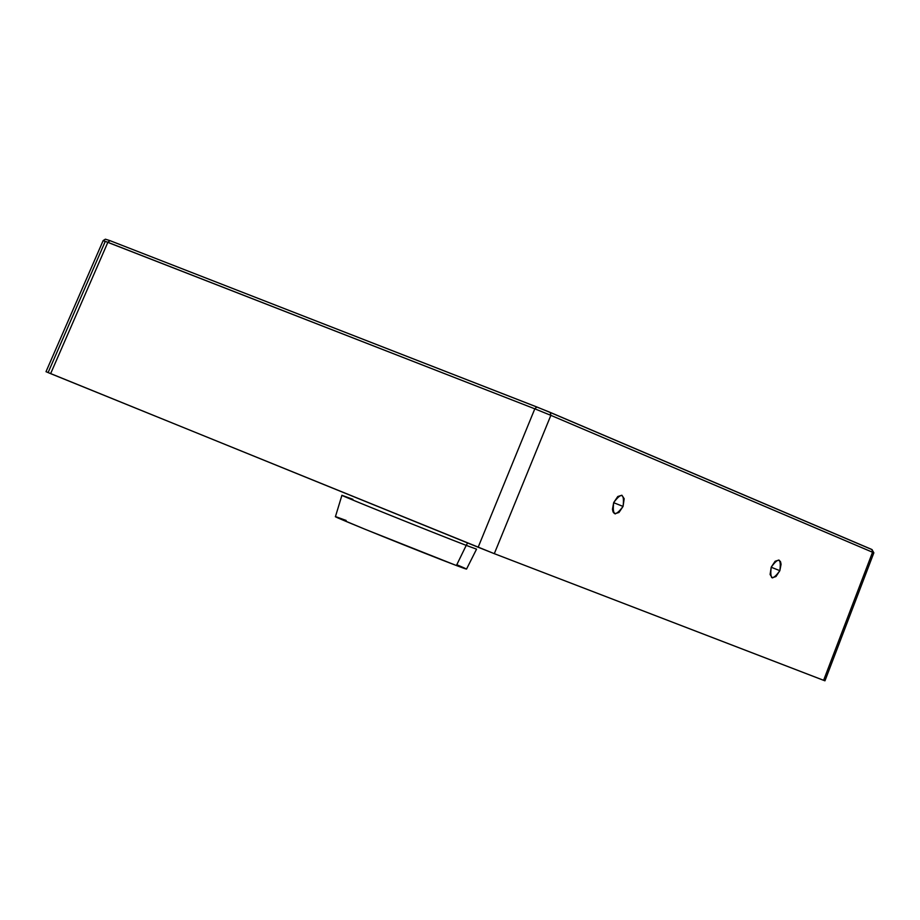 <?xml version="1.0" encoding="UTF-8"?>
<svg xmlns="http://www.w3.org/2000/svg" width="920" height="920" viewBox="0 0 920 920"><rect width="100%" height="100%" fill="white"/><g stroke="black" fill="none" stroke-linecap="round" stroke-linejoin="round"><path stroke-width="1.38" d="M771.236 567.134L775.111 561.28L778.906 560.027L780.539 561.717L781.068 564.293L779.849 570.664C772.524 580.842 769.649 579.657 771.236 567.134C778.573 556.979 781.448 558.153 779.849 570.664L775.974 576.541L772.168 577.783L770.097 574.482L771.236 567.134M771.19 567.237L779.849 570.664L771.19 567.237M613.697 502.573L617.78 496.524L621.874 495.236L624.185 498.709L623.058 506.414C615.261 516.948 612.133 515.672 613.697 502.573C621.506 492.05 624.622 493.327 623.058 506.414L618.976 512.474L614.87 513.751L613.065 511.98L612.456 509.277L613.697 502.573M613.651 502.688L623.058 506.414L613.651 502.688M346.173 520.455L336.145 516.81L338.79 518.293L365.183 529.322L456.412 565.524L466.221 545.376C434.205 533.117 338.33 494.534 341.918 495.293L352.912 499.33M476.56 549.148L466.221 545.376L467.601 542.949L466.221 545.376C434.205 533.117 338.33 494.534 341.918 495.293L335.432 516.649C331.878 516.143 425.166 553.759 456.412 565.524L466.532 569.077L476.56 549.148L466.221 545.376L456.412 565.524C469.556 570.48 469.683 570.216 456.803 564.719M110.055 240.649L107.858 242.305L50.634 373.635L494.304 553.667L823.607 680.317L872.551 552.23L550.861 415.345L494.304 553.667L824.952 680.811L873.862 552.805L872.551 552.23L871.964 549.596L873.862 552.805L550.861 415.345L550.275 412.493L536.958 407.031L109.837 240.591L107.858 242.305L103.166 240.545L105.225 241.488L48.139 372.485M549.803 412.217L536.751 406.985L534.808 408.825L103.166 240.545L105.374 239.189L109.837 240.591L536.751 406.985L534.808 408.825L550.861 415.345L550.275 412.493L871.964 549.596L872.551 552.23L823.607 680.317L824.952 680.811L823.641 680.236M871.608 549.378L872.183 549.7L871.608 549.378M549.907 412.263L871.516 549.332M46 371.691L478.159 547.239L534.808 408.825L107.858 242.305L50.634 373.635L46 371.691L103.166 240.545M550.861 415.345L534.808 408.825L478.159 547.239L494.304 553.667L550.861 415.345M120.152 244.593L114.77 242.523L120.152 244.593M614.134 513.36L615.445 513.877M771.546 577.438L772.696 577.898"/></g></svg>
